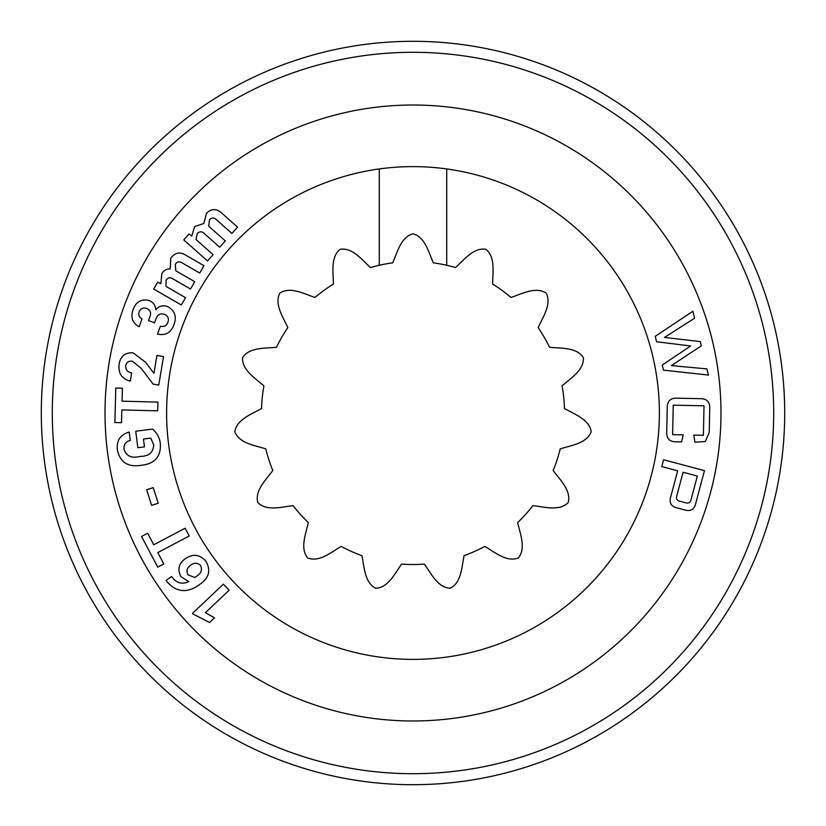 <?xml version="1.0" encoding="UTF-8"?>
<svg xmlns="http://www.w3.org/2000/svg" width="826" height="826" viewBox="0 0 826 826"><rect width="100%" height="100%" fill="white"/><g stroke="black" fill="none" stroke-linecap="round" stroke-linejoin="round"><path stroke-width="1.24" d="M773.704 413A360.704 360.704 0 0 1 413 773.704A360.704 360.704 0 0 1 52.296 413A360.704 360.704 0 0 1 413 52.296A360.704 360.704 0 0 1 773.704 413M720.984 413A307.984 307.984 0 0 1 413 720.984A307.984 307.984 0 0 1 105.016 413A307.984 307.984 0 0 1 413 105.016A307.984 307.984 0 0 1 720.984 413M41.3 413A371.7 371.7 0 0 1 413 41.3A371.7 371.7 0 0 1 784.7 413A371.7 371.7 0 0 1 413 784.7A371.7 371.7 0 0 1 41.3 413M157.745 567.142L141.566 536.466L147.637 533.266L153.719 544.799L185.158 528.217L189.257 535.981L157.807 552.563L163.806 563.941L157.745 567.142M695.678 503.602C694.367 509.239 690.959 511.418 685.456 510.148L676.339 507.711C670.929 506.09 669.05 502.507 670.712 496.973L677.681 470.81L661.75 466.566L663.557 459.752L704.454 470.634L695.678 503.602M379.279 265.28L379.279 168.938A246.385 246.385 0 0 1 446.721 168.938A246.385 246.385 0 0 0 166.615 413A246.385 246.385 0 0 0 413 659.385A246.385 246.385 0 0 0 659.385 413A246.385 246.385 0 0 0 446.721 168.938L446.721 265.28A151.519 151.519 0 0 1 455.539 267.572C463.913 259.983 473.566 247.232 485.874 249.318C495.662 257.072 492.647 272.776 492.606 284.072A151.519 151.519 0 0 1 511.015 297.453C521.743 293.922 535.754 286.199 546.151 293.116C551.933 304.175 542.796 317.298 538.16 327.602A151.519 151.519 0 0 1 549.538 347.302C560.782 348.448 576.713 347.085 583.393 357.637C584.188 370.1 570.498 378.36 562.072 385.897A151.519 151.519 0 0 1 564.457 408.519C574.256 414.136 589.361 419.371 591.189 431.73C586.832 443.428 570.972 445.42 560.214 448.869A151.519 151.519 0 0 1 553.183 470.51C559.852 479.627 571.52 490.561 568.164 502.58C559.429 511.511 544.127 506.865 532.894 505.646A151.519 151.519 0 0 1 517.675 522.559C520.06 533.596 526.276 548.33 518.315 557.953C506.699 562.547 494.609 552.088 484.852 546.399A151.519 151.519 0 0 1 464.057 555.661C461.755 566.719 461.435 582.702 450.253 588.257C437.78 587.73 430.986 573.254 424.378 564.096A151.519 151.519 0 0 1 401.622 564.096C395.014 573.254 388.22 587.73 375.747 588.257C364.565 582.702 364.245 566.719 361.943 555.661A151.519 151.519 0 0 1 341.148 546.399C331.391 552.088 319.301 562.547 307.685 557.953C299.724 548.33 305.94 533.596 308.325 522.559A151.519 151.519 0 0 1 293.106 505.646C281.873 506.865 266.571 511.511 257.836 502.58C254.48 490.561 266.148 479.627 272.817 470.51A151.519 151.519 0 0 1 265.786 448.869C255.028 445.42 239.168 443.428 234.811 431.73C236.639 419.371 251.744 414.136 261.543 408.519A151.519 151.519 0 0 1 263.928 385.897C255.502 378.36 241.811 370.1 242.607 357.637C249.287 347.085 265.218 348.448 276.462 347.302A151.519 151.519 0 0 1 287.84 327.602C283.204 317.298 274.067 304.175 279.849 293.116C290.246 286.199 304.257 293.922 314.985 297.453A151.519 151.519 0 0 1 333.394 284.072C333.353 272.776 330.338 257.072 340.126 249.318C352.434 247.232 362.087 259.983 370.461 267.572A151.519 151.519 0 0 1 392.711 262.844C397.275 252.508 400.909 236.938 413 233.83C425.091 236.938 428.725 252.508 433.289 262.844A151.519 151.519 0 0 1 446.721 265.28M207.491 260.964L183.764 239.901L189.009 233.995L191.735 236.06L194.657 226.52L203.857 223.495L206.51 213.17C211.693 208.286 216.959 208.431 222.308 213.604L237.527 227.119L231.92 233.448L216.546 219.809C214.089 217.424 211.724 217.444 209.443 219.861L208.72 226.241L225.291 240.913L219.695 247.211L204.352 233.593C201.895 231.208 199.52 231.218 197.218 233.634L196.051 239.54L213.087 254.656L207.491 260.964M193.119 614.028L192.51 613.388L223.402 584.158L229.143 590.229L205.406 612.685L214.481 617.827L209.515 622.525L193.119 614.028M671.362 365.598L706.942 368.892L708.44 375.056L663.495 370.151L662.245 365.03L690.66 345.97L656.567 341.747L655.245 336.306L692.89 311.268L694.594 318.237L664.496 337.421L700.283 341.603L701.315 345.846L671.362 365.598M683.226 434.868L681.605 441.91L676.577 441.817C669.628 441.993 666.355 438.627 666.737 431.73L667.243 407.93C667.15 401.002 670.567 397.76 677.496 398.194L699.88 398.659C706.829 398.514 710.102 401.911 709.72 408.829L709.224 432.618L705.342 441.507L694.945 442.199L693.768 435.095L703.401 435.292L704.02 405.814L673.231 405.174L672.612 434.641L683.226 434.868M198.416 585.366C186.635 593.398 176.134 592.149 166.904 581.607L166.078 580.471L171.601 576.496L172.076 577.157C176.537 583.156 182.102 584.643 188.793 581.638L180.987 576.713C177.136 569.455 178.715 563.342 185.695 558.397C193.377 553.534 200.14 554.535 206.004 561.401C210.857 570.116 209.143 577.508 200.873 583.59L198.416 585.366M151.612 505.367L146.625 489.746L153.244 487.629L158.231 503.251L151.612 505.367M137.828 447.723L135.743 431.213L152.48 429.097C157.229 433.03 159.862 438.131 160.389 444.419C160.812 456.417 154.958 463.314 142.815 465.11L139.966 465.472C127.731 467.082 120.224 462.064 117.437 450.449C116.187 440.898 120.111 434.765 129.197 432.039L130.26 440.464C125.655 441.693 123.57 444.656 124.024 449.354C126.347 455.859 131.21 458.316 138.603 456.716L141.339 456.365C149.238 455.973 153.357 452.111 153.708 444.791L150.745 438.11L143.456 439.019L144.447 446.887L137.828 447.723M114.886 422.54L115.785 388.034L122.403 388.199L122.062 401.178L157.921 402.107L157.694 410.842L121.835 409.913L121.505 422.705L114.886 422.54M153.925 373.352L156.919 355.469L163.538 356.574L158.768 385.071L153.14 384.131L141.132 368.303L132.521 361.282C128.856 360.694 126.584 362.17 125.707 365.691C125.511 369.769 127.503 372.165 131.664 372.877L130.281 381.158C121.814 378.835 118.087 373.259 119.12 364.442C120.389 356.192 125.056 352.33 133.12 352.867L145.593 362.232L153.925 373.352M181.286 304.98L153.708 289.048L157.673 282.193L160.864 283.71L161.803 273.767C163.631 270.401 166.439 268.791 170.208 268.925L170.745 258.27C174.854 252.436 180.047 251.517 186.335 255.513L203.981 265.704L199.737 273.055L182.174 262.916C179.304 261.088 177.001 261.594 175.277 264.434L175.804 270.804L194.74 281.707L190.507 289.028L172.975 278.899C170.094 277.071 167.792 277.577 166.057 280.406L166.047 286.415L185.52 297.659L181.286 304.98M156.114 318.671L154.576 322.832L148.504 320.602L150.053 316.41C151.354 312.641 150.156 309.977 146.481 308.428C143.022 307.334 140.596 308.47 139.202 311.836C138.138 315.047 139.078 317.39 142.02 318.898L139.129 326.755C132.418 322.987 130.394 317.339 133.069 309.791C135.929 301.707 141.37 298.63 149.403 300.581C153.295 302.357 155.433 305.413 155.794 309.75C158.943 306.023 162.836 304.939 167.451 306.498C174.844 310.504 176.991 316.616 173.894 324.814C170.941 332.733 165.468 335.821 157.508 334.076L160.399 326.218C163.951 327.096 166.439 325.816 167.895 322.398C169.175 318.681 168.07 316.007 164.57 314.365C160.42 313.064 157.601 314.5 156.114 318.671M676.824 495.693C675.895 498.667 676.928 500.535 679.922 501.279L685.621 502.797C688.585 503.633 690.412 502.538 691.104 499.493L697.34 476.034L683.061 472.235L676.824 495.693M190.703 565.17C186.965 567.741 186.067 570.962 187.998 574.813L194.802 577.519L196.918 576.001C201.234 573.316 202.463 569.826 200.594 565.521C197.548 562.599 194.255 562.485 190.703 565.17"/></g></svg>
